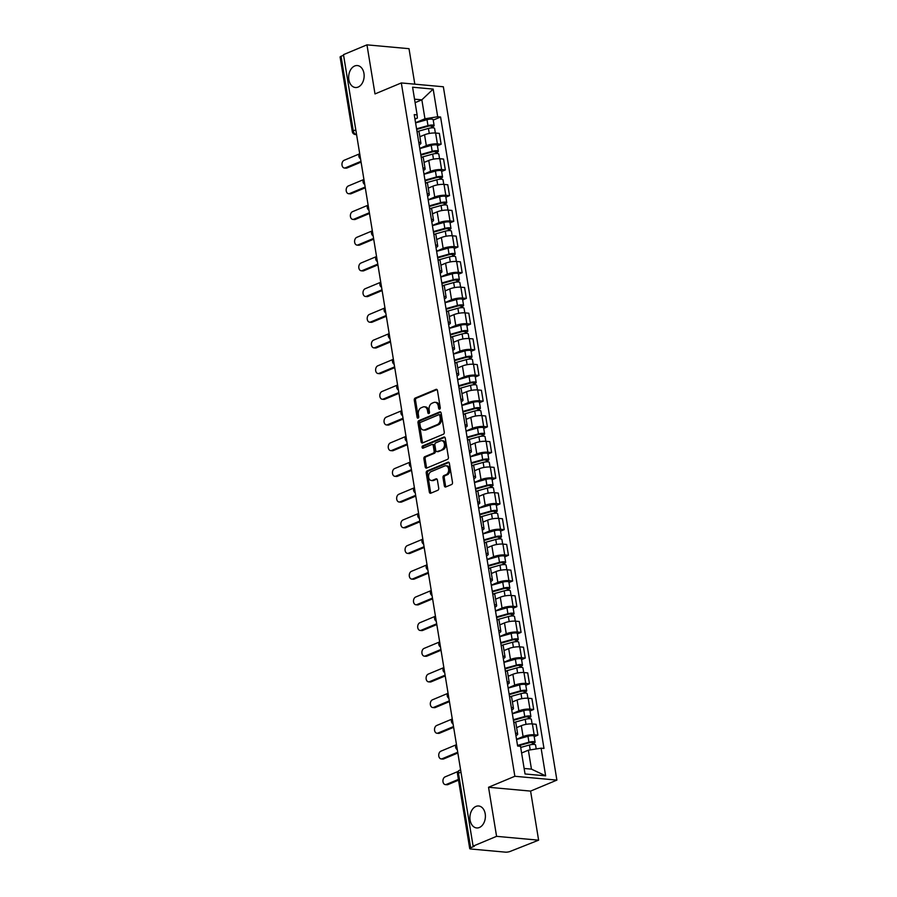 <?xml version="1.0" encoding="UTF-8"?>
<svg xmlns="http://www.w3.org/2000/svg" width="897" height="897" viewBox="0 0 897 897"><rect width="100%" height="100%" fill="white"/><g stroke="black" fill="none" stroke-linecap="round" stroke-linejoin="round"><path stroke-width="1.35" d="M439.642 409.155A1.189 0.83 -84.8 0 0 440.27 407.687L437.456 390.509A1.693 1.189 -84.8 0 0 436.032 389.376L415.188 398.077A1.693 1.189 -84.8 0 0 414.291 400.185L417.105 417.352A1.189 0.83 -84.8 0 0 418.731 416.679L418.361 414.459A5.416 3.79 -84.8 0 1 421.22 407.743L422.958 407.014A5.416 3.79 -84.8 0 1 424.303 406.801A5.416 3.79 -84.8 0 1 427.51 410.635L427.88 412.867A1.189 0.83 -84.8 0 0 429.495 412.183L429.136 409.963A5.416 3.79 -84.8 0 1 431.995 403.246L433.733 402.518A5.416 3.79 -84.8 0 1 435.067 402.305A5.416 3.79 -84.8 0 1 438.285 406.139L438.644 408.37A1.189 0.83 -84.8 0 0 439.642 409.155M475.926 806.425A11.022 7.714 -84.8 0 0 469.916 818.21A11.022 7.714 -84.8 0 0 476.643 827.942A11.022 7.714 -84.8 0 0 479.379 827.505A11.022 7.714 -84.8 0 0 485.389 815.721A11.022 7.714 -84.8 0 0 478.65 805.988A11.022 7.714 -84.8 0 0 475.926 806.425M354.674 65.997A11.022 7.714 -84.8 0 0 348.664 77.781A11.022 7.714 -84.8 0 0 355.391 87.514A11.022 7.714 -84.8 0 0 358.127 87.076A11.022 7.714 -84.8 0 0 364.137 75.292A11.022 7.714 -84.8 0 0 357.398 65.559A11.022 7.714 -84.8 0 0 354.674 65.997M444.34 485.815A1.693 1.189 -84.8 0 0 445.764 486.959L451.617 484.515A1.693 1.189 -84.8 0 0 452.503 482.418L449.386 463.334A1.693 1.189 -84.8 0 0 447.962 462.202L427.118 470.903A1.693 1.189 -84.8 0 0 426.221 473.011L429.338 492.083A1.693 1.189 -84.8 0 0 430.762 493.215L437.826 490.267A1.693 1.189 -84.8 0 0 438.723 488.17L437.388 479.996A1.693 1.189 -84.8 0 0 435.964 478.863L432.466 480.332A4.519 3.162 -84.8 0 1 431.345 480.512A4.519 3.162 -84.8 0 1 428.575 476.52A4.519 3.162 -84.8 0 1 431.042 471.687L444.766 465.958A4.519 3.162 -84.8 0 1 445.887 465.778A4.519 3.162 -84.8 0 1 448.657 469.77A4.519 3.162 -84.8 0 1 446.19 474.603L443.903 475.556A1.693 1.189 -84.8 0 0 443.006 477.653L444.34 485.815L445.562 485.927A1.693 1.189 -84.8 0 0 446 486.858M514.856 776.275L488.54 787.263L496.579 836.34L473.1 846.14L343.484 54.65L366.963 44.85L375.002 93.927L401.318 82.939L514.856 776.275L556.891 780.11L443.353 86.774L401.318 82.939M443.376 434.238A1.693 1.189 -84.8 0 0 444.273 432.141L441.156 413.069A1.693 1.189 -84.8 0 0 439.732 411.925L418.877 420.637A1.693 1.189 -84.8 0 0 417.991 422.734L421.108 441.806A1.693 1.189 -84.8 0 0 422.532 442.939L443.376 434.238M445.271 438.196L448.388 457.279A1.693 1.189 -84.8 0 1 447.502 459.376L426.647 468.077A1.693 1.189 -84.8 0 1 425.223 466.945L423.889 458.782A1.693 1.189 -84.8 0 1 424.786 456.685L433.24 453.153A1.693 1.189 -84.8 0 0 434.137 451.056L433.24 445.641A1.693 1.189 -84.8 0 0 431.827 444.508L423.025 448.175A1.189 0.83 -84.8 0 1 422.644 445.91L443.847 437.063A1.693 1.189 -84.8 0 1 445.271 438.196M496.579 836.34L538.615 840.175L510.258 851.388A3.442 0.852 170.7 0 1 505.437 852.15L470.757 848.988A3.442 0.852 170.7 0 1 469.714 848.562L457.504 773.954A3.442 0.852 -9.3 0 1 458.445 773.18L470.667 847.777A3.442 0.852 170.7 0 0 469.714 848.562M414.818 84.172L409.01 48.685L366.963 44.85M538.615 840.175L530.587 791.098L556.891 780.11M473.1 846.14L474.322 846.252L470.667 847.777M355.795 129.841L353.272 130.895A3.442 0.852 -9.3 0 0 352.319 131.668L340.109 57.072A3.442 0.852 -9.3 0 1 341.051 56.287L353.272 130.895A3.442 2.31 67.3 0 0 356.266 134.415L356.546 134.438M343.585 55.233L341.051 56.287M418.753 142.208A7.927 1.962 -9.3 0 1 420.906 143.161L419.134 132.296A7.927 1.962 170.7 0 0 416.97 131.332M419.762 148.397L426.333 145.65A7.927 1.962 -9.3 0 1 437.388 143.901L435.617 133.036A7.927 1.962 170.7 0 0 424.55 134.785L419.863 136.736M435.617 133.036L439.351 133.373L441.133 144.238L437.444 145.785M420.906 143.161A7.927 1.962 -9.3 0 1 419.168 144.765M437.388 143.901L441.133 144.238M422.958 167.896A7.927 1.962 -9.3 0 1 425.122 168.86L423.339 157.984A7.927 1.962 170.7 0 0 421.175 157.02M441.649 171.473L445.338 169.937L443.555 159.061L439.822 158.724A7.927 1.962 170.7 0 0 428.755 160.473L424.068 162.435M425.122 168.86A7.927 1.962 -9.3 0 1 423.373 170.452M423.967 174.085L430.538 171.338A7.927 1.962 -9.3 0 1 441.604 169.589L445.338 169.937M427.163 193.584A7.927 1.962 -9.3 0 1 429.327 194.548L427.544 183.683A7.927 1.962 170.7 0 0 425.38 182.719M445.854 197.161L449.543 195.624L447.771 184.76L444.026 184.412A7.927 1.962 170.7 0 0 432.959 186.161L428.273 188.123M429.327 194.548A7.927 1.962 -9.3 0 1 427.577 196.151M428.172 199.773L434.742 197.037A7.927 1.962 -9.3 0 1 445.809 195.288L449.543 195.624M431.367 219.272A7.927 1.962 -9.3 0 1 433.531 220.236L431.749 209.371A7.927 1.962 170.7 0 0 429.585 208.407M450.059 222.86L453.759 221.312L451.976 210.447L448.231 210.111A7.927 1.962 170.7 0 0 437.164 211.86L432.477 213.811M433.531 220.236A7.927 1.962 -9.3 0 1 431.793 221.839M432.388 225.472L438.947 222.725A7.927 1.962 -9.3 0 1 450.014 220.976L453.759 221.312M435.572 244.971A7.927 1.962 -9.3 0 1 437.736 245.935L435.964 235.059A7.927 1.962 170.7 0 0 433.8 234.095M454.274 248.547L457.963 247.011L456.181 236.135L452.447 235.799A7.927 1.962 170.7 0 0 441.38 237.548L436.682 239.51M437.736 245.935A7.927 1.962 -9.3 0 1 435.998 247.527M436.592 251.16L443.152 248.413A7.927 1.962 -9.3 0 1 454.218 246.664L457.963 247.011M439.788 270.659A7.927 1.962 -9.3 0 1 441.941 271.623L440.169 260.747A7.927 1.962 170.7 0 0 438.005 259.794M458.479 274.235L462.168 272.699L460.385 261.834L456.651 261.487A7.927 1.962 170.7 0 0 445.585 263.236L440.898 265.198M441.941 271.623A7.927 1.962 -9.3 0 1 440.203 273.226M440.797 276.848L447.368 274.112A7.927 1.962 -9.3 0 1 458.434 272.363L462.168 272.699M443.993 296.346A7.927 1.962 -9.3 0 1 446.157 297.311L444.374 286.446A7.927 1.962 170.7 0 0 442.21 285.481M462.684 299.934L466.373 298.387L464.59 287.522L460.856 287.175A7.927 1.962 170.7 0 0 449.789 288.935L445.103 290.886M446.157 297.311A7.927 1.962 -9.3 0 1 444.407 298.914M445.002 302.536L451.572 299.8A7.927 1.962 -9.3 0 1 462.639 298.051L466.373 298.387M448.197 322.045A7.927 1.962 -9.3 0 1 450.361 322.998L448.578 312.134A7.927 1.962 170.7 0 0 446.414 311.169M466.889 325.622L470.577 324.086L468.806 313.21L465.061 312.874A7.927 1.962 170.7 0 0 453.994 314.623L449.307 316.574M450.361 322.998A7.927 1.962 -9.3 0 1 448.612 324.602M449.206 328.235L455.777 325.488A7.927 1.962 -9.3 0 1 466.844 323.739L470.577 324.086M452.402 347.733A7.927 1.962 -9.3 0 1 454.566 348.698L452.783 337.821A7.927 1.962 170.7 0 0 450.63 336.868M471.093 351.31L474.793 349.774L473.011 338.898L469.266 338.561A7.927 1.962 170.7 0 0 458.21 340.311L453.512 342.273M454.566 348.698A7.927 1.962 -9.3 0 1 452.828 350.301M453.422 353.923L459.982 351.187A7.927 1.962 -9.3 0 1 471.048 349.426L474.793 349.774M456.607 373.421A7.927 1.962 -9.3 0 1 458.771 374.385L456.999 363.52A7.927 1.962 170.7 0 0 454.835 362.556M475.309 377.009L478.998 375.462L477.215 364.597L473.481 364.249A7.927 1.962 170.7 0 0 462.415 366.01L457.728 367.961M458.771 374.385A7.927 1.962 -9.3 0 1 457.033 375.989M457.627 379.61L464.198 376.875A7.927 1.962 -9.3 0 1 475.253 375.125L478.998 375.462M460.823 399.12A7.927 1.962 -9.3 0 1 462.987 400.073L461.204 389.208A7.927 1.962 170.7 0 0 459.04 388.244M479.514 402.697L483.203 401.15L481.42 390.285L477.686 389.948A7.927 1.962 170.7 0 0 466.619 391.697L461.933 393.648M462.987 400.073A7.927 1.962 -9.3 0 1 461.237 401.677M461.832 405.309L468.402 402.562A7.927 1.962 -9.3 0 1 479.469 400.813L483.203 401.15M465.027 424.808A7.927 1.962 -9.3 0 1 467.191 425.772L465.408 414.896A7.927 1.962 170.7 0 0 463.244 413.943M483.718 428.385L487.407 426.849L485.636 415.973L481.891 415.636A7.927 1.962 170.7 0 0 470.824 417.385L466.137 419.348M467.191 425.772A7.927 1.962 -9.3 0 1 465.442 427.376M466.036 430.997L472.607 428.261A7.927 1.962 -9.3 0 1 483.674 426.501L487.407 426.849M469.232 450.496A7.927 1.962 -9.3 0 1 471.396 451.46L469.613 440.595A7.927 1.962 170.7 0 0 467.449 439.631M487.923 454.073L491.612 452.537L489.84 441.672L486.096 441.324A7.927 1.962 170.7 0 0 475.029 443.073L470.342 445.035M471.396 451.46A7.927 1.962 -9.3 0 1 469.658 453.063M470.252 456.685L476.812 453.949A7.927 1.962 -9.3 0 1 487.878 452.2L491.612 452.537M473.437 476.195A7.927 1.962 -9.3 0 1 475.601 477.148L473.818 466.283A7.927 1.962 170.7 0 0 471.665 465.319M492.128 479.772L495.828 478.224L494.045 467.359L490.311 467.023A7.927 1.962 170.7 0 0 479.245 468.772L474.547 470.723M475.601 477.148A7.927 1.962 -9.3 0 1 473.863 478.751M474.457 482.384L481.016 479.637A7.927 1.962 -9.3 0 1 492.083 477.888L495.828 478.224M477.653 501.883A7.927 1.962 -9.3 0 1 479.805 502.847L478.034 491.971A7.927 1.962 170.7 0 0 475.87 491.007M496.344 505.46L500.033 503.923L498.25 493.047L494.516 492.711A7.927 1.962 170.7 0 0 483.449 494.46L478.763 496.422M479.805 502.847A7.927 1.962 -9.3 0 1 478.067 504.439M478.662 508.072L485.232 505.325A7.927 1.962 -9.3 0 1 496.299 503.576L500.033 503.923M481.857 527.571A7.927 1.962 -9.3 0 1 484.021 528.535L482.238 517.67A7.927 1.962 170.7 0 0 480.074 516.706M500.548 531.147L504.237 529.611L502.455 518.746L498.721 518.399A7.927 1.962 170.7 0 0 487.654 520.148L482.967 522.11M484.021 528.535A7.927 1.962 -9.3 0 1 482.272 530.138M482.866 533.76L489.437 531.024A7.927 1.962 -9.3 0 1 500.504 529.275L504.237 529.611M486.062 553.258A7.927 1.962 -9.3 0 1 488.226 554.223L486.443 543.358A7.927 1.962 170.7 0 0 484.279 542.393M504.753 556.846L508.442 555.299L506.67 544.434L502.925 544.098A7.927 1.962 170.7 0 0 491.859 545.847L487.172 547.798M488.226 554.223A7.927 1.962 -9.3 0 1 486.477 555.826M487.071 559.459L493.642 556.712A7.927 1.962 -9.3 0 1 504.708 554.963L508.442 555.299M490.267 578.957A7.927 1.962 -9.3 0 1 492.431 579.922L490.648 569.046A7.927 1.962 170.7 0 0 488.484 568.081M508.958 582.534L512.658 580.998L510.875 570.122L507.13 569.786A7.927 1.962 170.7 0 0 496.063 571.535L491.377 573.497M492.431 579.922A7.927 1.962 -9.3 0 1 490.693 581.514M491.287 585.147L497.846 582.4A7.927 1.962 -9.3 0 1 508.913 580.651L512.658 580.998M494.471 604.645A7.927 1.962 -9.3 0 1 496.635 605.61L494.864 594.733A7.927 1.962 170.7 0 0 492.7 593.78M513.174 608.222L516.863 606.686L515.08 595.821L511.346 595.473A7.927 1.962 170.7 0 0 500.279 597.223L495.581 599.185M496.635 605.61A7.927 1.962 -9.3 0 1 494.897 607.213M495.492 610.835L502.051 608.099A7.927 1.962 -9.3 0 1 513.118 606.35L516.863 606.686M498.687 630.333A7.927 1.962 -9.3 0 1 500.851 631.297L499.068 620.432A7.927 1.962 170.7 0 0 496.904 619.468M517.378 633.921L521.067 632.374L519.285 621.509L515.551 621.161A7.927 1.962 170.7 0 0 504.484 622.922L499.797 624.873M500.851 631.297A7.927 1.962 -9.3 0 1 499.102 632.901M499.696 636.522L506.267 633.787A7.927 1.962 -9.3 0 1 517.334 632.037L521.067 632.374M502.892 656.032A7.927 1.962 -9.3 0 1 505.056 656.985L503.273 646.12A7.927 1.962 170.7 0 0 501.109 645.156M521.583 659.609L525.272 658.073L523.489 647.197L519.755 646.86A7.927 1.962 170.7 0 0 508.689 648.609L504.002 650.56M505.056 656.985A7.927 1.962 -9.3 0 1 503.307 658.589M503.901 662.221L510.471 659.474A7.927 1.962 -9.3 0 1 521.538 657.725L525.272 658.073M507.097 681.72A7.927 1.962 -9.3 0 1 509.261 682.684L507.478 671.808A7.927 1.962 170.7 0 0 505.314 670.855M525.788 685.297L529.477 683.761L527.705 672.885L523.96 672.548A7.927 1.962 170.7 0 0 512.893 674.297L508.207 676.26M509.261 682.684A7.927 1.962 -9.3 0 1 507.523 684.288M508.106 687.909L514.676 685.173A7.927 1.962 -9.3 0 1 525.743 683.413L529.477 683.761M511.301 707.408A7.927 1.962 -9.3 0 1 513.465 708.372L511.682 697.507A7.927 1.962 170.7 0 0 509.53 696.543M529.992 710.996L533.693 709.449L531.91 698.584L528.165 698.236A7.927 1.962 170.7 0 0 517.109 699.996L512.411 701.947M513.465 708.372A7.927 1.962 -9.3 0 1 511.727 709.976M512.322 713.597L518.881 710.861A7.927 1.962 -9.3 0 1 529.948 709.112L533.693 709.449M515.517 733.107A7.927 1.962 -9.3 0 1 517.67 734.06L515.898 723.195A7.927 1.962 170.7 0 0 513.734 722.231M534.208 736.684L537.897 735.136L536.114 724.271L532.381 723.935A7.927 1.962 170.7 0 0 521.314 725.684L516.627 727.635M517.67 734.06A7.927 1.962 -9.3 0 1 515.932 735.663M516.526 739.296L523.097 736.549A7.927 1.962 -9.3 0 1 534.152 734.8L537.897 735.136M532.201 742.29L532.325 743.019L532.896 742.548L529.936 742.559L517.625 746.012L414.235 114.625L417.116 114.883L417.352 118.09L414.963 119.088M415.558 122.698L424.954 118.774L421.848 99.836L414.537 99.175M415.109 102.65L421.848 99.836L433.173 89.095L437.702 116.756L424.954 118.774M417.116 114.883L412.586 87.211L433.173 89.095M524.14 768.46L531.45 769.133L528.355 750.195L541.104 748.176L543.986 748.434L440.584 117.025L437.702 116.756M541.104 748.176L545.634 775.838L525.037 773.965L520.507 746.293L517.625 746.035M488.54 787.263L530.587 791.098M528.355 750.195L521.606 753.009M433.229 120.086L440.584 117.025M531.45 769.133L545.634 775.838M440.001 408.875A1.189 0.83 -84.8 0 1 439.878 408.483L439.508 406.251A5.416 3.79 -84.8 0 0 436.301 402.417L435.067 402.305M424.303 406.801L425.526 406.913A5.416 3.79 -84.8 0 1 428.744 410.748L429.102 412.968A1.189 0.83 -84.8 0 0 429.226 413.371M437.018 389.59L416.41 398.19A1.693 1.189 -84.8 0 0 415.524 400.297L418.327 417.464A1.189 0.83 -84.8 0 0 418.462 417.867M440.719 412.138L420.11 420.749A1.693 1.189 -84.8 0 0 419.213 422.846L422.341 441.918A1.693 1.189 -84.8 0 0 422.767 442.838M439.822 415.524A1.189 0.83 -84.8 0 0 438.824 414.728L420.525 422.364A1.189 0.83 -84.8 0 0 419.897 423.833L420.278 426.176A5.416 3.79 -84.8 0 0 423.496 430.022A5.416 3.79 -84.8 0 0 424.842 429.798L437.344 424.584A5.416 3.79 -84.8 0 0 440.203 417.867L439.822 415.524L441.044 415.625A1.189 0.83 -84.8 0 0 440.046 414.84M423.496 430.022L424.73 430.134A5.416 3.79 -84.8 0 0 426.064 429.91L424.842 429.798M441.044 415.625L441.425 417.98A5.416 3.79 -84.8 0 1 438.566 424.696L426.064 429.91M432.242 444.441L433.464 444.542A1.693 1.189 -84.8 0 1 434.473 445.753L435.359 451.169A1.693 1.189 -84.8 0 1 434.462 453.265L426.008 456.797A1.693 1.189 -84.8 0 0 425.111 458.894L426.456 467.057A1.693 1.189 -84.8 0 0 426.894 467.976M444.834 437.276L423.877 446.022A1.189 0.83 -84.8 0 0 423.44 448.007M442.008 449.487A4.519 3.162 -84.8 0 0 444.475 444.654A4.519 3.162 -84.8 0 0 441.716 440.662A4.519 3.162 -84.8 0 0 440.595 440.842L435.763 442.86A1.693 1.189 -84.8 0 0 434.866 444.957L435.751 450.372A1.693 1.189 -84.8 0 0 437.175 451.505L443.241 449.599A4.519 3.162 -84.8 0 0 445.708 444.766A4.519 3.162 -84.8 0 0 442.939 440.775L441.716 440.662M436.761 451.572L437.983 451.684A1.693 1.189 -84.8 0 0 438.398 451.617L437.175 451.505M443.241 449.599L438.398 451.617M445.887 465.778L447.11 465.891A4.519 3.162 -84.8 0 1 449.879 469.882A4.519 3.162 -84.8 0 1 447.412 474.715L445.125 475.668A1.693 1.189 -84.8 0 0 444.228 477.765L445.562 485.927M431.345 480.512L432.567 480.624A4.519 3.162 -84.8 0 0 433.688 480.444L432.466 480.332M436.951 479.076L433.688 480.444M448.949 462.415L428.34 471.015A1.693 1.189 -84.8 0 0 427.443 473.123L430.571 492.195A1.693 1.189 -84.8 0 0 431.009 493.115M417.666 131.444L428.441 128.417A4.306 1.065 -9.3 0 1 434.597 128.394L435.348 133.014M416.657 129.426L428.968 125.961L431.928 125.961L431.592 127.867M359.439 153.892L344.123 160.283A3.958 2.769 -84.8 0 0 341.959 164.521A3.958 2.769 -84.8 0 0 344.381 168.019A3.958 2.769 -84.8 0 0 345.356 167.862L360.964 161.348M416.556 128.82L427.981 125.614A4.306 1.065 -9.3 0 1 434.137 125.591A4.306 1.065 -9.3 0 1 432.948 126.567L433.161 127.845M415.591 122.889L427.006 119.682A4.306 1.065 -9.3 0 1 433.161 119.671L434.137 125.591M361.087 162.11L346.948 168.008A3.958 2.769 95.2 0 1 345.973 168.165L344.381 168.019M431.233 125.692L431.356 126.421L432.948 126.567M421.87 157.132L432.646 154.105A4.306 1.065 -9.3 0 1 438.801 154.082L439.552 158.702M420.861 155.114L433.184 151.66L436.133 151.649L435.796 153.555M363.644 179.579L348.328 185.971A3.958 2.769 -84.8 0 0 346.164 190.209A3.958 2.769 -84.8 0 0 348.585 193.707A3.958 2.769 -84.8 0 0 349.572 193.55L365.169 187.036M420.76 154.508L432.186 151.301A4.306 1.065 -9.3 0 1 438.341 151.29A4.306 1.065 -9.3 0 1 437.153 152.266L437.366 153.544M419.796 148.588L431.222 145.381A4.306 1.065 -9.3 0 1 437.366 145.359L438.341 151.29M365.292 187.798L351.164 193.696A3.958 2.769 95.2 0 1 350.178 193.853L348.585 193.707M435.437 151.38L435.561 152.12L437.153 152.266M426.075 182.82L436.85 179.792A4.306 1.065 -9.3 0 1 443.006 179.781L443.768 184.39M425.066 180.802L437.388 177.348L440.337 177.337L440.001 179.243M367.848 205.278L352.532 211.67A3.958 2.769 -84.8 0 0 350.368 215.897A3.958 2.769 -84.8 0 0 352.79 219.395A3.958 2.769 -84.8 0 0 353.777 219.238L369.373 212.735M424.976 180.207L436.402 177.001A4.306 1.065 -9.3 0 1 442.546 176.978A4.306 1.065 -9.3 0 1 441.358 177.954L441.571 179.232M424.001 174.276L435.426 171.069A4.306 1.065 -9.3 0 1 441.582 171.047L442.546 176.978M369.497 213.486L355.369 219.384A3.958 2.769 95.2 0 1 354.382 219.541L352.79 219.395M439.653 177.079L439.765 177.808L441.358 177.954M430.28 208.508L441.066 205.491A4.306 1.065 -9.3 0 1 447.211 205.469L447.973 210.089M429.282 206.501L441.593 203.036L444.542 203.025L444.217 204.942M372.053 230.966L356.737 237.357A3.958 2.769 -84.8 0 0 354.584 241.596A3.958 2.769 -84.8 0 0 357.006 245.094A3.958 2.769 -84.8 0 0 357.981 244.937L373.578 238.423M429.181 205.895L440.606 202.688A4.306 1.065 -9.3 0 1 446.751 202.666A4.306 1.065 -9.3 0 1 445.574 203.641L445.775 204.92M428.205 199.964L439.631 196.757A4.306 1.065 -9.3 0 1 445.787 196.735L446.751 202.666M373.701 239.185L359.574 245.083A3.958 2.769 95.2 0 1 358.598 245.24L357.006 245.094M443.858 202.767L443.981 203.496L445.574 203.641M434.496 234.207L445.271 231.179A4.306 1.065 -9.3 0 1 451.426 231.157L452.178 235.776M433.486 232.188L445.798 228.735L448.758 228.724L448.422 230.63M376.269 256.654L360.953 263.045A3.958 2.769 -84.8 0 0 358.789 267.284A3.958 2.769 -84.8 0 0 361.211 270.782A3.958 2.769 -84.8 0 0 362.186 270.625L377.783 264.11M433.386 231.583L444.811 228.376A4.306 1.065 -9.3 0 1 450.967 228.365A4.306 1.065 -9.3 0 1 449.778 229.34L449.991 230.607M432.41 225.663L443.836 222.456A4.306 1.065 -9.3 0 1 449.991 222.434L450.967 228.365M377.906 264.873L363.778 270.771A3.958 2.769 95.2 0 1 362.803 270.928L361.211 270.782M448.063 228.455L448.186 229.195L449.778 229.34M438.7 259.895L449.475 256.867A4.306 1.065 -9.3 0 1 455.631 256.856L456.382 261.464M437.691 257.876L450.002 254.423L452.963 254.412L452.626 256.318M380.474 282.353L365.157 288.744A3.958 2.769 -84.8 0 0 362.993 292.971A3.958 2.769 -84.8 0 0 365.415 296.47A3.958 2.769 -84.8 0 0 366.391 296.313L381.999 289.809M437.59 257.282L449.016 254.075A4.306 1.065 -9.3 0 1 455.171 254.053A4.306 1.065 -9.3 0 1 453.983 255.028L454.196 256.307M436.626 251.351L448.052 248.144A4.306 1.065 -9.3 0 1 454.196 248.121L455.171 254.053M382.122 290.561L367.983 296.459A3.958 2.769 95.2 0 1 367.008 296.615L365.415 296.47M452.267 254.154L452.391 254.883L453.983 255.028M442.905 285.582L453.68 282.566A4.306 1.065 -9.3 0 1 459.836 282.544L460.587 287.163M441.896 283.564L454.218 280.111L457.167 280.099L456.831 282.017M384.678 308.041L369.362 314.432A3.958 2.769 -84.8 0 0 367.198 318.67A3.958 2.769 -84.8 0 0 369.62 322.169A3.958 2.769 -84.8 0 0 370.607 322.012L386.203 315.497M441.795 282.97L453.22 279.763A4.306 1.065 -9.3 0 1 459.376 279.741A4.306 1.065 -9.3 0 1 458.188 280.716L458.401 281.994M440.831 277.038L452.256 273.832A4.306 1.065 -9.3 0 1 458.412 273.809L459.376 279.741M386.327 316.26L372.199 322.158A3.958 2.769 95.2 0 1 371.212 322.315L369.62 322.169M456.483 279.842L456.595 280.57L458.188 280.716M447.11 311.281L457.885 308.254A4.306 1.065 -9.3 0 1 464.041 308.232L464.803 312.851M446.101 309.263L458.423 305.81L461.372 305.799L461.047 307.705M388.883 333.729L373.567 340.12A3.958 2.769 -84.8 0 0 371.403 344.358A3.958 2.769 -84.8 0 0 373.825 347.857A3.958 2.769 -84.8 0 0 374.811 347.7L390.408 341.185M446.011 308.658L457.436 305.451A4.306 1.065 -9.3 0 1 463.581 305.428A4.306 1.065 -9.3 0 1 462.404 306.404L462.605 307.682M445.035 302.726L456.461 299.531A4.306 1.065 -9.3 0 1 462.617 299.508L463.581 305.428M390.531 341.948L376.404 347.845A3.958 2.769 95.2 0 1 375.428 348.002L373.825 347.857M460.688 305.529L460.8 306.258L462.404 306.404M451.314 336.969L462.101 333.942A4.306 1.065 -9.3 0 1 468.245 333.919L469.008 338.539M450.316 334.951L462.628 331.498L465.577 331.486L465.251 333.392M393.088 359.417L377.772 365.819A3.958 2.769 -84.8 0 0 375.619 370.046A3.958 2.769 -84.8 0 0 378.041 373.544A3.958 2.769 -84.8 0 0 379.016 373.387L394.613 366.884M450.216 334.357L461.641 331.15A4.306 1.065 -9.3 0 1 467.797 331.128A4.306 1.065 -9.3 0 1 466.608 332.103L466.81 333.381M449.24 328.425L460.666 325.219A4.306 1.065 -9.3 0 1 466.821 325.196L467.797 331.128M394.736 367.635L380.608 373.533A3.958 2.769 95.2 0 1 379.633 373.69L378.041 373.544M464.893 331.228L465.016 331.957L466.608 332.103M455.53 362.657L466.305 359.641A4.306 1.065 -9.3 0 1 472.461 359.619L473.212 364.227M454.521 360.639L466.832 357.185L469.793 357.174L469.456 359.092M397.304 385.116L381.987 391.507A3.958 2.769 -84.8 0 0 379.823 395.745A3.958 2.769 -84.8 0 0 382.245 399.243A3.958 2.769 -84.8 0 0 383.221 399.087L398.817 392.572M454.42 360.045L465.846 356.838A4.306 1.065 -9.3 0 1 472.001 356.815A4.306 1.065 -9.3 0 1 470.813 357.791L471.026 359.069M453.445 354.113L464.87 350.906A4.306 1.065 -9.3 0 1 471.026 350.884L472.001 356.815M398.952 393.335L384.813 399.232A3.958 2.769 95.2 0 1 383.838 399.389L382.245 399.243M469.097 356.916L469.221 357.645L470.813 357.791M459.735 388.356L470.51 385.329A4.306 1.065 -9.3 0 1 476.666 385.306L477.417 389.926M458.726 386.338L471.037 382.884L473.997 382.873L473.661 384.779M401.508 410.804L386.192 417.195A3.958 2.769 -84.8 0 0 384.028 421.433A3.958 2.769 -84.8 0 0 386.45 424.931A3.958 2.769 -84.8 0 0 387.426 424.774L403.033 418.26M458.625 385.732L470.05 382.526A4.306 1.065 -9.3 0 1 476.206 382.503A4.306 1.065 -9.3 0 1 475.018 383.479L475.231 384.757M457.661 379.801L469.086 376.594A4.306 1.065 -9.3 0 1 475.231 376.583L476.206 382.503M403.157 419.022L389.029 424.92A3.958 2.769 95.2 0 1 388.042 425.077L386.45 424.931M473.302 382.604L473.425 383.333L475.018 383.479M463.94 414.044L474.715 411.017A4.306 1.065 -9.3 0 1 480.87 410.994L481.622 415.614M462.93 412.026L475.253 408.572L478.202 408.561L477.866 410.467M405.713 436.491L390.397 442.894A3.958 2.769 -84.8 0 0 388.233 447.121A3.958 2.769 -84.8 0 0 390.655 450.619A3.958 2.769 -84.8 0 0 391.641 450.462L407.238 443.959M462.83 411.42L474.255 408.225A4.306 1.065 -9.3 0 1 480.411 408.202A4.306 1.065 -9.3 0 1 479.222 409.178L479.435 410.456M461.865 405.5L473.291 402.293A4.306 1.065 -9.3 0 1 479.447 402.271L480.411 408.202M407.361 444.71L393.234 450.608A3.958 2.769 95.2 0 1 392.247 450.765L390.655 450.619M477.518 408.303L477.63 409.032L479.222 409.178M468.144 439.732L478.931 436.716A4.306 1.065 -9.3 0 1 485.075 436.693L485.838 441.302M467.135 437.714L479.458 434.26L482.407 434.249L482.081 436.166M409.918 462.19L394.602 468.582A3.958 2.769 -84.8 0 0 392.449 472.82A3.958 2.769 -84.8 0 0 394.859 476.318A3.958 2.769 -84.8 0 0 395.846 476.15L411.443 469.647M467.045 437.119L478.471 433.913A4.306 1.065 -9.3 0 1 484.615 433.89A4.306 1.065 -9.3 0 1 483.438 434.866L483.64 436.144M466.07 431.188L477.496 427.981A4.306 1.065 -9.3 0 1 483.651 427.959L484.615 433.89M411.566 470.398L397.438 476.296A3.958 2.769 95.2 0 1 396.463 476.464L394.859 476.318M481.723 433.991L481.846 434.72L483.438 434.866M472.349 465.431L483.135 462.404A4.306 1.065 -9.3 0 1 489.28 462.381L490.042 467.001M471.351 463.413L483.662 459.948L486.623 459.948L486.286 461.854M414.134 487.878L398.806 494.269A3.958 2.769 -84.8 0 0 396.653 498.508A3.958 2.769 -84.8 0 0 399.075 502.006A3.958 2.769 -84.8 0 0 400.051 501.849L415.647 495.335M471.25 462.807L482.676 459.6A4.306 1.065 -9.3 0 1 488.831 459.578A4.306 1.065 -9.3 0 1 487.643 460.553L487.856 461.832M470.275 456.876L481.7 453.669A4.306 1.065 -9.3 0 1 487.856 453.658L488.831 459.578M415.771 496.097L401.643 501.995A3.958 2.769 95.2 0 1 400.667 502.152L399.075 502.006M485.927 459.679L486.051 460.408L487.643 460.553M476.565 491.119L487.34 488.091A4.306 1.065 -9.3 0 1 493.496 488.069L494.247 492.688M475.556 489.1L487.867 485.647L490.827 485.636L490.491 487.542M418.338 513.566L403.022 519.957A3.958 2.769 -84.8 0 0 400.858 524.196A3.958 2.769 -84.8 0 0 403.28 527.694A3.958 2.769 -84.8 0 0 404.255 527.537L419.863 521.022M475.455 488.495L486.88 485.288A4.306 1.065 -9.3 0 1 493.036 485.277A4.306 1.065 -9.3 0 1 491.848 486.252L492.061 487.531M474.491 482.575L485.916 479.368A4.306 1.065 -9.3 0 1 492.061 479.346L493.036 485.277M419.987 521.785L405.848 527.683A3.958 2.769 95.2 0 1 404.872 527.84L403.28 527.694M490.132 485.367L490.255 486.107L491.848 486.252M480.77 516.807L491.545 513.779A4.306 1.065 -9.3 0 1 497.7 513.768L498.452 518.376M479.76 514.788L492.083 511.335L495.032 511.324L494.696 513.23M422.543 539.265L407.227 545.656A3.958 2.769 -84.8 0 0 405.063 549.883A3.958 2.769 -84.8 0 0 407.485 553.382A3.958 2.769 -84.8 0 0 408.471 553.225L424.068 546.722M479.66 514.194L491.085 510.987A4.306 1.065 -9.3 0 1 497.241 510.965A4.306 1.065 -9.3 0 1 496.052 511.94L496.265 513.219M478.695 508.263L490.121 505.056A4.306 1.065 -9.3 0 1 496.265 505.033L497.241 510.965M424.191 547.473L410.064 553.371A3.958 2.769 95.2 0 1 409.077 553.527L407.485 553.382M494.348 511.066L494.46 511.795L496.052 511.94M484.974 542.494L495.749 539.478A4.306 1.065 -9.3 0 1 501.905 539.456L502.668 544.075M483.965 540.487L496.288 537.023L499.237 537.011L498.9 538.929M426.748 564.953L411.431 571.344A3.958 2.769 -84.8 0 0 409.267 575.582A3.958 2.769 -84.8 0 0 411.689 579.081A3.958 2.769 -84.8 0 0 412.676 578.924L428.273 572.409M483.875 539.882L495.301 536.675A4.306 1.065 -9.3 0 1 501.445 536.653A4.306 1.065 -9.3 0 1 500.268 537.628L500.47 538.906M482.9 533.95L494.325 530.744A4.306 1.065 -9.3 0 1 500.481 530.721L501.445 536.653M428.396 573.172L414.268 579.07A3.958 2.769 95.2 0 1 413.282 579.227L411.689 579.081M498.553 536.754L498.665 537.482L500.268 537.628M489.179 568.193L499.965 565.166A4.306 1.065 -9.3 0 1 506.11 565.144L506.872 569.763M488.181 566.175L500.492 562.722L503.441 562.711L503.116 564.617M430.952 590.641L415.636 597.032A3.958 2.769 -84.8 0 0 413.483 601.27A3.958 2.769 -84.8 0 0 415.905 604.769A3.958 2.769 -84.8 0 0 416.881 604.612L432.477 598.097M488.08 565.57L499.506 562.363A4.306 1.065 -9.3 0 1 505.65 562.352A4.306 1.065 -9.3 0 1 504.473 563.327L504.675 564.594M487.105 559.65L498.53 556.443A4.306 1.065 -9.3 0 1 504.686 556.42L505.65 562.352M432.601 598.86L418.473 604.757A3.958 2.769 95.2 0 1 417.497 604.914L415.905 604.769M502.757 562.441L502.881 563.181L504.473 563.327M493.395 593.881L504.17 590.854A4.306 1.065 -9.3 0 1 510.326 590.843L511.077 595.451M492.386 591.863L504.697 588.41L507.657 588.398L507.321 590.304M435.168 616.34L419.852 622.731A3.958 2.769 -84.8 0 0 417.688 626.958A3.958 2.769 -84.8 0 0 420.11 630.456A3.958 2.769 -84.8 0 0 421.085 630.299L436.682 623.796M492.285 591.269L503.71 588.062A4.306 1.065 -9.3 0 1 509.866 588.04A4.306 1.065 -9.3 0 1 508.677 589.015L508.891 590.293M491.309 585.337L502.735 582.131A4.306 1.065 -9.3 0 1 508.891 582.108L509.866 588.04M436.805 624.547L422.678 630.445A3.958 2.769 95.2 0 1 421.702 630.602L420.11 630.456M506.962 588.14L507.085 588.869L508.677 589.015M497.6 619.569L508.375 616.553A4.306 1.065 -9.3 0 1 514.53 616.531L515.282 621.15M496.59 617.551L508.902 614.097L511.862 614.086L511.525 616.004M439.373 642.028L424.057 648.419A3.958 2.769 -84.8 0 0 421.893 652.657A3.958 2.769 -84.8 0 0 424.315 656.156A3.958 2.769 -84.8 0 0 425.29 655.999L440.898 649.484M496.49 616.957L507.915 613.75A4.306 1.065 -9.3 0 1 514.071 613.727A4.306 1.065 -9.3 0 1 512.882 614.703L513.095 615.981M495.525 611.025L506.951 607.818A4.306 1.065 -9.3 0 1 513.095 607.796L514.071 613.727M441.021 650.247L426.894 656.144A3.958 2.769 95.2 0 1 425.907 656.301L424.315 656.156M511.167 613.828L511.29 614.557L512.882 614.703M501.804 645.268L512.579 642.241A4.306 1.065 -9.3 0 1 518.735 642.218L519.486 646.838M500.795 643.25L513.118 639.796L516.067 639.785L515.73 641.691M443.578 667.716L428.261 674.107A3.958 2.769 -84.8 0 0 426.097 678.345A3.958 2.769 -84.8 0 0 428.519 681.843A3.958 2.769 -84.8 0 0 429.506 681.686L445.103 675.172M500.694 642.644L512.12 639.438A4.306 1.065 -9.3 0 1 518.275 639.415A4.306 1.065 -9.3 0 1 517.087 640.391L517.3 641.669M499.73 636.713L511.155 633.517A4.306 1.065 -9.3 0 1 517.311 633.495L518.275 639.415M445.226 675.934L431.098 681.832A3.958 2.769 95.2 0 1 430.112 681.989L428.519 681.843M515.383 639.516L515.495 640.245L517.087 640.391M506.009 670.956L516.784 667.929A4.306 1.065 -9.3 0 1 522.94 667.906L523.702 672.526M505 668.938L517.322 665.484L520.271 665.473L519.946 667.379M447.782 693.403L432.466 699.806A3.958 2.769 -84.8 0 0 430.313 704.033A3.958 2.769 -84.8 0 0 432.724 707.531A3.958 2.769 -84.8 0 0 433.711 707.374L449.307 700.871M504.91 668.343L516.336 665.137A4.306 1.065 -9.3 0 1 522.48 665.114A4.306 1.065 -9.3 0 1 521.303 666.09L521.505 667.368M503.935 662.412L515.36 659.205A4.306 1.065 -9.3 0 1 521.516 659.183L522.48 665.114M449.431 701.622L435.303 707.52A3.958 2.769 95.2 0 1 434.327 707.677L432.724 707.531M519.587 665.215L519.699 665.944L521.303 666.09M510.214 696.644L521 693.628A4.306 1.065 -9.3 0 1 527.144 693.605L527.907 698.214M509.216 694.626L521.527 691.172L524.476 691.161L524.151 693.078M451.987 719.102L436.671 725.494A3.958 2.769 -84.8 0 0 434.518 729.732A3.958 2.769 -84.8 0 0 436.94 733.23A3.958 2.769 -84.8 0 0 437.915 733.073L453.512 726.559M509.115 694.031L520.54 690.825A4.306 1.065 -9.3 0 1 526.696 690.802A4.306 1.065 -9.3 0 1 525.507 691.778L525.709 693.056M508.139 688.1L519.565 684.893A4.306 1.065 -9.3 0 1 525.72 684.871L526.696 690.802M453.635 727.321L439.508 733.219A3.958 2.769 95.2 0 1 438.532 733.376L436.94 733.23M523.792 690.903L523.915 691.632L525.507 691.778M514.43 722.343L525.205 719.316A4.306 1.065 -9.3 0 1 531.36 719.293L532.112 723.913M513.42 720.325L525.732 716.871L528.692 716.86L528.355 718.766M456.203 744.79L440.887 751.181A3.958 2.769 -84.8 0 0 438.723 755.42A3.958 2.769 -84.8 0 0 441.145 758.918A3.958 2.769 -84.8 0 0 442.12 758.761L457.717 752.247M513.319 719.719L524.745 716.512A4.306 1.065 -9.3 0 1 530.901 716.49A4.306 1.065 -9.3 0 1 529.712 717.465L529.925 718.744M512.344 713.788L523.77 710.581A4.306 1.065 -9.3 0 1 529.925 710.57L530.901 716.49M457.851 753.009L443.712 758.907A3.958 2.769 95.2 0 1 442.737 759.064L441.145 758.918M527.997 716.591L528.12 717.32L529.712 717.465M520.697 747.448L529.409 745.003A4.306 1.065 -9.3 0 1 535.565 744.981L536.215 748.95M517.524 745.407L528.95 742.211A4.306 1.065 -9.3 0 1 535.105 742.189A4.306 1.065 -9.3 0 1 533.917 743.164L532.325 743.019L532.56 744.454M458.042 771.465L445.091 776.88A3.958 2.769 -84.8 0 0 442.927 781.108A3.958 2.769 -84.8 0 0 445.349 784.606A3.958 2.769 -84.8 0 0 446.325 784.449L458.389 779.415M516.56 739.487L527.985 736.28A4.306 1.065 -9.3 0 1 534.13 736.258L535.105 742.189M458.513 780.177L447.928 784.595A3.958 2.769 95.2 0 1 446.941 784.752L445.349 784.606M533.917 743.164L534.13 744.443M356.524 134.303L356.266 134.415A3.442 2.411 -84.8 0 1 355.414 134.55L356.591 134.651M529.948 709.112L528.165 698.236M525.743 683.413L523.96 672.548M521.538 657.725L519.755 646.86M517.334 632.037L515.551 621.161M513.118 606.35L511.346 595.473M508.913 580.651L507.13 569.786M504.708 554.963L502.925 544.098M500.504 529.275L498.721 518.399M496.299 503.576L494.516 492.711M492.083 477.888L490.311 467.023M487.878 452.2L486.096 441.324M483.674 426.501L481.891 415.636M479.469 400.813L477.686 389.948M475.253 375.125L473.481 364.249M471.048 349.426L469.266 338.561M466.844 323.739L465.061 312.874M462.639 298.051L460.856 287.175M458.434 272.363L456.651 261.487M454.218 246.664L452.447 235.799M450.014 220.976L448.231 210.111M445.809 195.288L444.026 184.412M441.604 169.589L439.822 158.724M534.152 734.8L532.381 723.935M523.097 736.549L521.314 725.684M518.881 710.861L517.109 699.996M514.676 685.173L512.893 674.297M510.471 659.474L508.689 648.609M506.267 633.787L504.484 622.922M502.051 608.099L500.279 597.223M497.846 582.4L496.063 571.535M493.642 556.712L491.859 545.847M489.437 531.024L487.654 520.148M485.232 505.325L483.449 494.46M481.016 479.637L479.245 468.772M476.812 453.949L475.029 443.073M472.607 428.261L470.824 417.385M468.402 402.562L466.619 391.697M464.198 376.875L462.415 366.01M459.982 351.187L458.21 340.311M455.777 325.488L453.994 314.623M451.572 299.8L449.789 288.935M447.368 274.112L445.585 263.236M443.152 248.413L441.38 237.548M438.947 222.725L437.164 211.86M434.742 197.037L432.959 186.161M430.538 171.338L428.755 160.473M426.333 145.65L424.55 134.785M359.82 154.374A3.442 2.31 67.3 0 0 360.224 156.863M364.025 180.062A3.442 2.31 67.3 0 0 364.429 182.551M368.23 205.749A3.442 2.31 67.3 0 0 368.633 208.239M372.434 231.448A3.442 2.31 67.3 0 0 372.849 233.938M376.639 257.136A3.442 2.31 67.3 0 0 377.054 259.625M380.855 282.824A3.442 2.31 67.3 0 0 381.259 285.313M385.06 308.523A3.442 2.31 67.3 0 0 385.463 311.012M389.264 334.211A3.442 2.31 67.3 0 0 389.668 336.7M393.469 359.899A3.442 2.31 67.3 0 0 393.884 362.388M397.685 385.587A3.442 2.31 67.3 0 0 398.089 388.087M401.89 411.286A3.442 2.31 67.3 0 0 402.293 413.775M406.094 436.974A3.442 2.31 67.3 0 0 406.498 439.463M410.299 462.661A3.442 2.31 67.3 0 0 410.714 465.162M414.504 488.36A3.442 2.31 67.3 0 0 414.919 490.85M418.72 514.048A3.442 2.31 67.3 0 0 419.123 516.537M422.924 539.736A3.442 2.31 67.3 0 0 423.328 542.225M427.129 565.435A3.442 2.31 67.3 0 0 427.533 567.924M431.334 591.123A3.442 2.31 67.3 0 0 431.749 593.612M435.538 616.811A3.442 2.31 67.3 0 0 435.953 619.3M439.754 642.51A3.442 2.31 67.3 0 0 440.158 644.999M443.959 668.198A3.442 2.31 67.3 0 0 444.363 670.687M448.164 693.886A3.442 2.31 67.3 0 0 448.578 696.375M452.368 719.573A3.442 2.31 67.3 0 0 452.783 722.074M456.584 745.272A3.442 2.31 67.3 0 0 456.988 747.762M460.98 772.115L458.445 773.18A3.442 2.31 67.3 0 1 459.578 770.22A3.442 3.442 0 0 0 457.504 773.954M439.508 406.251L438.285 406.139M429.102 412.968L427.88 412.867M428.744 410.748L427.51 410.635M418.327 417.464L417.105 417.352M415.524 400.297L414.291 400.185M416.41 398.19L415.188 398.077M436.85 389.455L436.032 389.376M439.878 408.483L438.644 408.37M422.341 441.918L421.108 441.806M419.213 422.846L417.991 422.734M420.11 420.749L418.877 420.637M440.55 412.003L439.732 411.925M438.566 424.696L437.344 424.584M441.425 417.98L440.203 417.867M426.456 467.057L425.223 466.945M425.111 458.894L423.889 458.782M426.008 456.797L424.786 456.685M434.462 453.265L433.24 453.153M435.359 451.169L434.137 451.056M434.473 445.753L433.24 445.641M423.877 446.022L422.644 445.91M444.665 437.142L443.847 437.063M444.228 477.765L443.006 477.653M445.125 475.668L443.903 475.556M447.412 474.715L446.19 474.603M436.783 478.942L435.964 478.863M430.571 492.195L429.338 492.083M427.443 473.123L426.221 473.011M428.34 471.015L427.118 470.903M448.78 462.28L447.962 462.202M428.441 128.417L429.271 133.462M427.006 119.682L427.981 125.614M346.948 168.008L345.356 167.862M432.646 154.105L433.475 159.15M431.222 145.381L432.186 151.301M351.164 193.696L349.572 193.55M436.85 179.792L437.68 184.849M435.426 171.069L436.402 177.001M355.369 219.384L353.777 219.238M441.066 205.491L441.885 210.537M439.631 196.757L440.606 202.688M359.574 245.083L357.981 244.937M445.271 231.179L446.101 236.225M443.836 222.456L444.811 228.376M363.778 270.771L362.186 270.625M449.475 256.867L450.305 261.924M448.052 248.144L449.016 254.075M367.983 296.459L366.391 296.313M453.68 282.566L454.51 287.612M452.256 273.832L453.22 279.763M372.199 322.158L370.607 322.012M457.885 308.254L458.715 313.3M456.461 299.531L457.436 305.451M376.404 347.845L374.811 347.7M462.101 333.942L462.919 338.999M460.666 325.219L461.641 331.15M380.608 373.533L379.016 373.387M466.305 359.641L467.135 364.687M464.87 350.906L465.846 356.838M384.813 399.232L383.221 399.087M470.51 385.329L471.34 390.374M469.086 376.594L470.05 382.526M389.029 424.92L387.426 424.774M474.715 411.017L475.545 416.062M473.291 402.293L474.255 408.225M393.234 450.608L391.641 450.462M478.931 436.716L479.749 441.761M477.496 427.981L478.471 433.913M397.438 476.296L395.846 476.15M483.135 462.404L483.954 467.449M481.7 453.669L482.676 459.6M401.643 501.995L400.051 501.849M487.34 488.091L488.17 493.137M485.916 479.368L486.88 485.288M405.848 527.683L404.255 527.537M491.545 513.779L492.375 518.836M490.121 505.056L491.085 510.987M410.064 553.371L408.471 553.225M495.749 539.478L496.579 544.524M494.325 530.744L495.301 536.675M414.268 579.07L412.676 578.924M499.965 565.166L500.784 570.212M498.53 556.443L499.506 562.363M418.473 604.757L416.881 604.612M504.17 590.854L505 595.911M502.735 582.131L503.71 588.062M422.678 630.445L421.085 630.299M508.375 616.553L509.204 621.599M506.951 607.818L507.915 613.75M426.894 656.144L425.29 655.999M512.579 642.241L513.409 647.286M511.155 633.517L512.12 639.438M431.098 681.832L429.506 681.686M516.784 667.929L517.614 672.985M515.36 659.205L516.336 665.137M435.303 707.52L433.711 707.374M521 693.628L521.819 698.673M519.565 684.893L520.54 690.825M439.508 733.219L437.915 733.073M525.205 719.316L526.034 724.361M523.77 710.581L524.745 716.512M443.712 758.907L442.12 758.761M529.409 745.003L530.217 749.892M527.985 736.28L528.95 742.211M447.928 784.595L446.325 784.449M359.686 153.566A3.442 3.442 0 0 0 360.538 158.791M363.89 179.254A3.442 3.442 0 0 0 364.743 184.479M368.095 204.953A3.442 3.442 0 0 0 368.959 210.178M372.311 230.641A3.442 3.442 0 0 0 373.163 235.866M376.516 256.329A3.442 3.442 0 0 0 377.368 261.554M380.72 282.028A3.442 3.442 0 0 0 381.573 287.242M384.925 307.716A3.442 3.442 0 0 0 385.777 312.941M389.13 333.404A3.442 3.442 0 0 0 389.993 338.629M393.346 359.103A3.442 3.442 0 0 0 394.198 364.317M397.55 384.791A3.442 3.442 0 0 0 398.403 390.016M401.755 410.478A3.442 3.442 0 0 0 402.607 415.703M405.96 436.166A3.442 3.442 0 0 0 406.823 441.391M410.164 461.865A3.442 3.442 0 0 0 411.028 467.09M414.38 487.553A3.442 3.442 0 0 0 415.233 492.778M418.585 513.241A3.442 3.442 0 0 0 419.437 518.466M422.79 538.94A3.442 3.442 0 0 0 423.642 544.165M426.994 564.628A3.442 3.442 0 0 0 427.858 569.853M431.21 590.316A3.442 3.442 0 0 0 432.062 595.541M435.415 616.015A3.442 3.442 0 0 0 436.267 621.229M439.62 641.703A3.442 3.442 0 0 0 440.472 646.928M443.824 667.39A3.442 3.442 0 0 0 444.677 672.615M448.029 693.089A3.442 3.442 0 0 0 448.892 698.303M452.245 718.777A3.442 3.442 0 0 0 453.097 724.002M456.45 744.465A3.442 3.442 0 0 0 457.302 749.69M460.598 769.794L459.578 770.22M352.319 131.668A3.442 3.442 0 0 0 355.414 134.55M440.349 414.795L439.115 414.683"/></g></svg>
